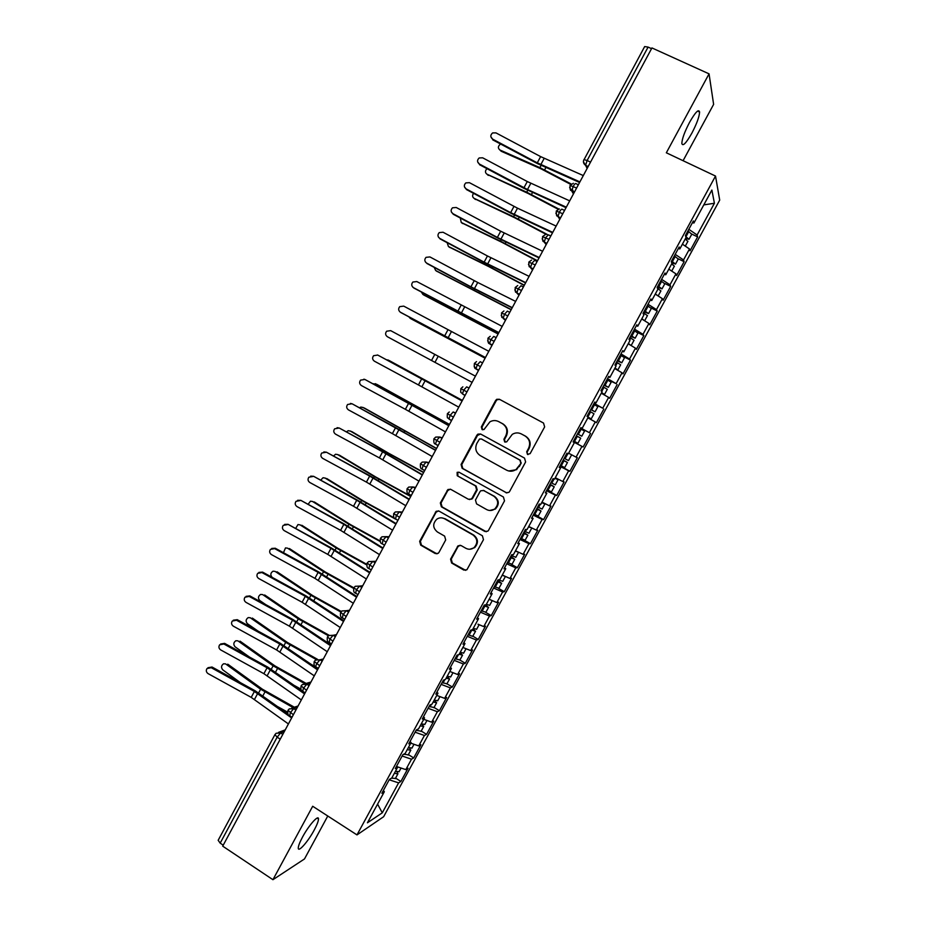 <?xml version="1.0" encoding="UTF-8"?>
<svg xmlns="http://www.w3.org/2000/svg" width="926" height="926" viewBox="0 0 926 926"><rect width="100%" height="100%" fill="white"/><g stroke="black" fill="none" stroke-linecap="round" stroke-linejoin="round"><path stroke-width="1.39" d="M527.473 454.423L530.147 453.613L544.638 426.909L543.527 423.055L499.403 399.268L496.753 399.303L495.63 400.449L481.346 426.932L482.099 429.595L484.009 429.537L489.935 421.828C492.829 420.219 495.734 420.149 498.651 421.608L502.297 423.587C506.765 426.643 507.923 430.729 505.781 435.833L503.918 439.271L504.682 441.957L506.672 441.864L512.263 434.363C515.25 432.558 518.282 432.43 521.373 433.958L525.054 435.961C529.556 439.04 530.737 443.149 528.572 448.277L526.697 451.726L527.473 454.423M527.994 454.62L526.697 451.726M314.261 829.962C317.074 824.684 318.486 821.015 318.486 818.931C318.602 814.278 308.694 825.448 302.489 837.127C299.665 842.417 298.265 846.086 298.276 848.135C298.241 852.788 308.208 841.364 314.261 829.962M691.861 133.159C696.769 123.737 699.35 116.699 699.593 112.011C698.725 108.724 695.38 112.162 689.557 122.336C684.615 131.839 682.045 138.877 681.837 143.461C682.751 146.69 686.097 143.264 691.861 133.159M450.568 559.154L451.633 563.02L463.81 570.057L466.912 569.768L483.476 539.65L482.4 535.772L439.063 511.117L436.204 511.256L419.663 541.305L420.705 545.136L435.22 553.528L438.206 553.32L438.947 552.44L445.695 539.962L444.63 536.119L437.408 531.975C432.697 527.936 432.5 523.676 436.817 519.173C439.318 517.53 441.899 517.403 444.538 518.757L473.047 535.008C477.689 538.839 478.024 543.041 474.077 547.602C471.473 549.523 468.73 549.755 465.859 548.296L461.09 545.553L458.069 545.784L450.568 559.154L451.24 559.13L452.305 562.985L465.685 570.37M683.075 160.707L713.622 104.372L709.05 73.849L651.939 47.932L222.703 846.156L272.939 879.7L304.492 858.946L327.769 816.014M709.05 73.849L666.338 152.79L715.52 176.056L356.985 834.905L312.687 806.257L272.939 879.7M505.793 492.644L508.814 492.412L509.589 491.498L525.621 461.958L524.521 458.092L480.652 434.039L477.92 434.109L476.89 435.197L461.09 464.493L462.155 468.313L506.881 492.979M504.508 500.873L488.534 530.309L487.828 531.165L484.761 531.42L441.389 506.8L440.336 502.968L447.964 489.495L450.788 489.368L468.336 499.241L471.265 499.068L472.098 498.119L476.601 489.796L475.524 485.953L457.224 475.721L457.131 472.329L459.088 472.248L503.42 497.007L504.508 500.873M715.52 176.056L719.699 200.109L383.63 816.72L356.985 834.905M588.149 417.337L591.216 418.888L588.23 417.186L582.141 428.368L580.88 427.615L573.09 441.933L574.398 442.593L568.321 453.752L566.978 453.161L559.2 467.433L560.6 467.931L554.547 479.066L553.1 478.638L545.356 492.875L546.838 493.211L540.796 504.323L539.268 504.057L531.547 518.259L533.11 518.433L527.079 529.51L525.47 529.406L517.761 543.574L519.417 543.585L513.409 554.639L511.708 554.686L504.022 568.819L505.758 568.68L499.762 579.699L497.98 579.908L490.305 594.006L492.134 593.705L486.15 604.701L484.286 605.072L476.635 619.135L478.545 618.672L472.573 629.634L470.628 630.166L462.988 644.195L464.979 643.582L459.03 654.52L457.004 655.203L449.388 669.185L451.46 668.422L445.522 679.337L443.415 680.17L435.81 694.13L437.975 693.204L432.048 704.084L429.849 705.08L422.279 719.004L424.513 717.916L418.598 728.774L416.33 729.931L408.771 743.821L411.086 742.583L405.194 753.417L402.833 754.713L395.298 768.568L397.694 767.179L391.814 777.979L389.383 779.437L381.859 793.258L384.336 791.718L383.364 790.48M588.23 417.186L587.003 416.364L594.816 402.011L595.985 402.926L602.097 391.71L600.962 390.726L608.787 376.338L609.875 377.426L615.998 366.175L614.945 365.029L622.793 350.607L623.8 351.857L629.935 340.583L628.974 339.263L636.833 324.806L637.748 326.218L643.906 314.921L643.026 313.428L650.92 298.936L651.742 300.522L657.911 289.19L657.124 287.535L665.03 273.008L665.771 274.756L671.952 263.401L671.257 261.572L679.186 246.999L679.834 248.92L686.027 237.531L685.425 235.54L693.377 220.944L693.921 223.027L711.886 190.05L714.409 203.269L697.104 235.007L688.817 229.301M691.838 234.104L697.614 236.917L697.104 235.007M697.614 236.917L690.055 250.796L689.5 248.978L683.527 259.928L675.193 254.349M678.341 258.84L684.117 261.688L683.527 259.928M684.117 261.688L676.582 275.531L675.945 273.864L669.984 284.791L661.592 279.328M664.775 283.46L670.655 286.4L669.984 284.791M670.655 286.4L663.132 300.209L662.414 298.693L656.476 309.597L648.026 304.249M650.978 307.883L657.228 311.043L656.476 309.597M657.228 311.043L649.716 324.818L648.918 323.452L642.991 334.332L634.495 329.112M636.532 331.902L643.825 335.629L642.991 334.332M643.825 335.629L636.336 349.368L635.456 348.164L629.541 359.022L620.987 353.917M620.42 354.959L630.456 360.156L629.541 359.022M630.456 360.156L622.99 373.873L622.029 372.808L616.126 383.642L607.525 378.665M607.12 379.394L616.126 383.642M617.121 384.626L609.667 398.307L608.625 397.404L602.745 408.204L594.087 403.342M593.867 403.759L602.745 408.204M603.821 409.037L596.39 422.684L595.268 421.932L589.399 432.697L580.683 427.962M580.625 428.067L589.399 432.697M590.557 433.391L583.137 447.003L581.933 446.401L576.076 457.143L568.622 453.208M560.045 465.882L569.918 471.265L577.315 457.687L576.076 457.143M569.918 471.265L568.633 470.802L562.788 481.532L555.287 477.689M546.896 490.039L556.723 495.468L564.108 481.925L562.788 481.532M556.723 495.468L555.369 495.155L549.535 505.851L541.988 502.123M533.781 514.15L543.562 519.613L550.935 506.094L549.535 505.851M543.562 519.613L542.127 519.451L536.316 530.123L528.723 526.489M523.109 539.557L530.436 543.701L537.786 530.216L536.316 530.123M530.436 543.701L528.92 543.689L523.121 554.327L515.493 550.796M511.256 564.258L517.345 567.731L524.672 554.28L523.121 554.327M517.345 567.731L515.747 567.858L509.96 578.484L502.297 575.046M498.639 588.45L504.288 591.702L511.592 578.287L509.96 578.484M504.288 591.702L502.61 591.98L496.834 602.571L489.125 599.238M485.78 612.422L491.255 615.616L498.547 602.236L496.834 602.571M491.255 615.616L489.495 616.045L483.742 626.613L477.99 624.205M472.827 636.127L478.244 639.484L485.525 626.126L483.742 626.613M478.244 639.484L476.427 640.04L470.674 650.584L462.884 647.448M459.875 660.053L465.28 663.282L472.538 649.959L470.674 650.584M465.28 663.282L463.37 663.988L457.641 674.51L449.805 671.454M446.957 683.782L452.339 687.023L459.585 673.734L457.641 674.51M452.339 687.023L450.36 687.879L444.642 698.366L436.759 695.414M434.062 707.452L439.433 710.717L446.656 697.463L444.642 698.366M439.433 710.717L437.373 711.712L431.666 722.176L423.749 719.317M421.214 731.054L426.55 734.353L433.762 721.122L431.666 722.176M426.55 734.353L424.421 735.487L418.726 745.928L410.774 743.161M408.378 754.609L413.702 757.931L420.89 744.736L418.726 745.928M413.702 757.931L411.503 759.204L405.82 769.622L397.393 766.809M395.587 778.118L400.889 781.451L408.053 768.279L405.82 769.622M400.889 781.451L398.608 782.864L382.276 812.831L367.425 822.797L384.336 791.718M397.694 767.179L396.698 765.987M398.608 782.864L389.186 779.796M377.588 804.115L382.276 812.831M411.086 742.583L410.068 741.425M411.503 759.204L402.127 756.021M424.513 717.916L423.471 716.805M424.421 735.487L415.091 732.2M437.975 693.204L436.91 692.116M437.373 711.712L428.09 708.309M451.46 668.422L450.372 667.368M450.36 687.879L441.123 684.36M464.979 643.582L463.88 642.563M463.37 663.988L454.191 660.365M478.545 618.672L477.411 617.7M476.427 640.04L467.283 636.301M492.134 593.705L490.977 592.767M489.495 616.045L480.42 612.179M505.758 568.68L504.589 567.777M502.61 591.98L493.57 588.01M519.417 543.585L518.224 542.729M515.747 567.858L506.765 563.772M533.11 518.433L531.894 517.611M528.92 543.689L519.984 539.488M546.838 493.211L545.599 492.435M542.127 519.451L533.237 515.134M560.6 467.931L559.339 467.19M555.369 495.155L546.525 490.722M574.398 442.593L573.113 441.887M568.633 470.802L559.848 466.253M582.141 428.368L580.833 427.685M581.933 446.401L573.194 441.725M595.985 402.926L594.666 402.289M595.268 421.932L587.871 417.846M609.875 377.426L608.521 376.824M608.625 397.404L601.275 393.214M623.8 351.857L622.422 351.29M622.029 372.808L614.714 368.525M637.748 326.218L636.359 325.697M635.456 348.164L628.187 343.777M651.742 300.522L650.318 300.036M648.918 323.452L641.695 318.961M665.771 274.756L664.324 274.304M662.414 298.693L655.238 294.098M679.834 248.92L678.364 248.515M675.945 273.864L668.815 269.165M651.545 48.661L648.084 47.087L587.13 160.487L590.522 162.131M583.947 159.851L644.658 46.566L648.084 47.087M693.921 223.027L692.428 222.668M689.5 248.978L682.416 244.175M223.224 845.183L220.18 843.146L218.166 840.287L274.941 734.619L277.14 737.177L220.18 843.146M703.795 204.889L714.409 203.269M572.071 189.066L573.9 192.203M576.597 188.036L570.046 185.431L573.379 183.279M573.229 441.656L583.137 447.003M562.776 213.744L556.271 211.047C556.283 218.733 557.637 214.89 557.984 216.534L559.767 219.323M548.979 239.394L542.543 236.605C542.509 244.117 543.793 240.39 544.245 242.068L546.143 244.661M535.228 264.975L528.85 262.093L531.547 260.079M521.5 290.486L515.18 287.523L517.715 285.555M507.818 315.94L501.556 312.884L503.929 310.962M494.16 341.335L487.956 338.187L490.201 336.312M480.536 366.661L474.401 363.42L476.508 361.603M466.959 391.93L460.87 388.596L462.873 386.825M453.404 417.128L447.374 413.714L449.284 411.977M439.885 442.269L433.912 438.762L435.729 437.072L439.688 437.037L442.003 438.322M426.4 467.352L420.485 463.752L422.221 462.097L426.249 462.028L428.564 463.324M412.95 492.366L407.093 488.685L408.748 487.064L412.846 486.96L415.149 488.268M399.523 517.321L393.724 513.56L395.321 511.962L399.476 511.835L401.768 513.154M386.142 542.208L380.401 538.353L381.929 536.802L386.142 536.652L388.422 537.971M372.796 567.036L367.101 563.101L368.583 561.584L372.831 561.399L375.099 562.73M359.473 591.807L353.836 587.79L355.26 586.285L359.554 586.089L361.823 587.431M346.185 616.519L340.606 612.41L341.983 610.94L346.324 610.72L348.57 612.074M332.932 641.162L327.41 636.972L328.742 635.525L333.105 635.294L335.351 636.66M319.713 665.748L314.25 661.465L315.546 660.053L319.933 659.798L322.167 661.176M306.518 690.275L301.112 685.911L302.374 684.511L306.795 684.245L309.018 685.634M293.368 714.745L287.998 710.311L289.236 708.911L293.681 708.633L295.903 710.034M527.218 451.923L529.093 448.485C531.246 443.357 530.077 439.26 525.574 436.192L525.054 435.961M520.944 433.738L525.574 436.192M498.315 421.434L502.876 423.842C507.332 426.886 508.49 430.96 506.337 436.065L504.485 439.491L505.214 442.153M499.797 399.476L497.331 399.604L496.209 400.75L481.96 427.175L482.631 429.791M480.594 434.005L477.503 435.428L461.738 464.655L462.803 468.475L506.348 492.748M520.69 462.826L519.914 460.118L481.427 438.982L479.494 439.04L476.844 443.392C474.714 448.473 475.86 452.548 480.281 455.615L506.534 470.13C509.809 471.762 512.981 471.554 516.048 469.505L521.222 462.988L519.914 460.118M481.485 438.993L520.447 460.303M508.71 470.987L516.592 469.656L518.71 466.449M521.222 462.988L519.255 466.623M450.267 489.148L447.744 490.606L441.019 503.061L442.072 506.881L486.277 531.767M469.575 499.589L472.723 498.223L477.214 489.912L476.149 486.081L457.224 475.721M458.926 472.167L457.791 472.48L457.872 475.86M486.671 509.578C489.484 510.99 492.181 510.782 494.773 508.953C498.917 504.369 498.628 500.133 493.905 496.243L483.754 490.56L480.825 490.745L479.981 491.694L475.478 500.028L476.554 503.871L486.671 509.578M489.669 510.492L495.364 509.034C499.496 504.462 499.207 500.225 494.484 496.348L493.905 496.243M483.233 490.34L494.484 496.348M460.083 545.217L458 546.653L451.24 559.13M469.852 549.245L474.702 547.602C478.649 543.041 478.302 538.851 473.684 535.031L473.047 535.008M441.945 517.889L445.221 518.815L473.684 535.031M438.357 510.839L436.042 512.298L420.392 541.316L421.434 545.136L436.968 553.864M691.722 234.185L687.925 230.944M685.738 236.581L689.013 239.29L685.529 238.445M685.263 238.943L687.798 241.385M570.81 184.436L541.108 168.879L501.186 151.251L499.924 150.024M500.596 144.016C497.91 146.1 497.679 148.091 499.878 149.977L539.881 167.629L571.284 184.031M684.059 245.286L682.531 244.244M583.299 175.57L540.622 156.61L495.954 132.881L492.62 132.927C490.236 135.022 490.236 137.094 492.632 139.12L490.896 136.851M579.896 181.89L537.288 162.849L492.632 139.12M492.713 139.838L537.254 163.497L579.583 182.491M671.269 261.618L672.264 262.382L671.535 262.289M678.202 259.002L674.36 255.877M671.512 261.109L675.494 263.979L671.825 263.065M671.709 263.852L674.29 266.19M558.193 209.276L527.982 193.395L487.157 174.366M486.972 168.671C484.969 170.835 484.969 172.676 486.972 174.192L526.72 192.203L558.829 209.044M671.292 270.797L668.861 269.072M657.749 286.389L658.791 287.187L657.529 286.794M664.718 283.761L660.817 280.752M657.981 285.972L662.009 288.877L657.31 287.187M657.483 288.299L660.817 290.926M546.236 234.405L514.879 217.853L474.436 198.639M473.556 193.337C472.133 195.444 472.306 197.111 474.1 198.349L513.594 216.73L547.231 234.44M658.085 295.915L655.342 293.912M644.288 311.113L645.341 311.888L644.102 311.449M651.267 308.451L647.309 305.568M644.473 310.766L648.559 313.578L643.917 311.796M643.396 312.756L647.378 315.604M644.612 320.778L641.857 318.683M537.323 261.074L501.811 242.253L461.761 222.853M460.291 218.015L461.252 222.46L500.491 241.188L537.485 260.75M630.861 335.791L631.926 336.532L630.71 336.057M637.852 333.094L633.835 330.316M631.011 335.513L635.143 338.221L630.56 336.323M629.935 337.492L633.963 340.224M630.652 345.259L628.395 343.396M524.22 285.44L488.778 266.607L449.122 247.011M447.165 242.705L448.439 246.501L487.435 265.588L524.347 285.185M569.698 200.861L527.288 181.542L482.678 157.814L479.193 157.952C476.971 160.071 477.029 162.096 479.367 164.029L477.677 161.957M566.307 207.169L527.496 189.517L479.367 164.029M479.494 164.678L523.954 188.348L566.029 207.69M556.132 226.083L517.507 208.176L469.436 182.677L465.824 182.908C463.741 185.038 463.845 187.029 466.137 188.892L464.528 187.04M552.741 232.38L510.654 212.621L466.137 188.892M466.299 189.471L510.689 213.142L552.509 232.831M542.601 251.259L500.7 231.222L456.229 207.493L452.513 207.794C450.545 209.924 450.684 211.892 452.941 213.686L451.437 212.1M539.221 257.532L497.378 237.415L452.941 213.686M453.127 214.195L497.459 237.866L539.025 257.903M529.105 276.365L487.446 255.97L443.056 232.241L439.26 232.6C437.385 234.741 437.558 236.674 439.769 238.41L438.449 237.149M525.725 282.627L484.148 262.151L439.769 238.41M440 238.862L484.252 262.533L525.574 282.916M617.457 360.399L618.545 361.105L617.353 360.608M624.46 357.679L620.397 355.017M617.573 360.191L621.751 362.807L617.237 360.804M616.508 362.159L620.594 364.786M615.339 368.895L617.873 369.925L614.98 368.05M511.14 309.747L436.54 271.098M434.213 267.394L435.648 270.485L511.245 309.562M515.632 301.401L477.723 282.476L429.919 256.93L426.041 257.347C424.258 259.477 424.455 261.398 426.631 263.088L425.555 262.174M512.275 307.652L470.94 286.829L426.631 263.088M426.898 263.47L471.079 287.153L512.159 307.872M604.099 384.95L605.199 385.633L604.018 385.089M611.114 382.195L606.993 379.648M604.18 384.811L608.394 387.334L603.949 385.228M603.104 386.779L607.248 389.29M601.402 392.983L604.528 394.43L601.587 392.647M498.107 333.997L423.992 295.116M421.434 292.107L422.893 294.422L498.165 333.881M590.765 409.442L591.888 410.091L590.73 409.524M597.791 406.653L593.612 404.222M590.811 409.373L595.071 411.804L590.684 409.593M589.735 411.329L593.936 413.737M485.097 358.2L411.48 319.065M408.933 316.889L410.172 318.301L485.12 358.142M577.465 433.877L581.783 436.204L577.454 433.9M584.503 431.053L580.266 428.738M580.66 438.125L577.303 436.32L574.514 441.459L573.611 440.973M577.87 443.241L574.514 441.459M576.4 435.833L577.303 436.32M568.251 453.717L566.955 453.184M568.448 460.535L564.165 458.312M563.135 460.199L564.293 460.789L563.17 460.141M563.101 460.268L567.464 462.502L563.205 460.083M564.629 467.549L560.311 465.396M389.348 360.642L386.281 359.67M462.398 400.402L389.522 360.723M387.971 359.948L462.375 400.449M502.193 326.392L416.804 281.55L412.869 282.036C411.167 284.155 411.387 286.053 413.528 287.697L412.788 287.164M498.848 332.619L413.528 287.697M413.829 288.021L498.767 332.77M488.801 351.313L403.724 306.124L399.743 306.645C398.099 308.763 398.342 310.638 400.46 312.259L400.148 312.074M485.455 357.529L400.46 312.259M400.784 312.513L485.409 357.598M390.679 330.64L386.651 331.207C385.066 333.314 385.32 335.166 387.415 336.751L431.516 360.492L434.792 354.38L390.679 330.64M475.432 376.164L434.792 354.38M472.086 382.369L431.516 360.492M377.658 355.086L373.606 355.688C372.067 357.795 372.333 359.624 374.405 361.186L418.436 384.938L421.7 378.838L378.04 355.225L462.12 400.912M377.403 354.959L378.04 355.225M462.097 400.97L421.7 378.838M458.764 407.162L418.436 384.938M555.137 477.966L558.065 479.749L554.975 478.267M550.889 482.701L555.241 484.784M549.905 484.518L551.074 485.062L549.975 484.391M549.836 484.645L554.234 486.787L550.044 484.263M551.421 491.81L547.046 489.761M376.523 384.221L372.715 383.677M449.469 424.444L376.905 384.394M375.319 383.677L449.411 424.548M542.069 502.158L544.87 503.999L541.733 502.598M537.659 507.02L542.057 508.999M536.71 508.768L537.879 509.288L536.814 508.582M536.594 508.964L541.039 511.013L536.918 508.386M538.237 516.002L533.816 514.069M363.721 407.764L360.897 407.058L359.45 407.764M436.574 448.415L364.312 408.007M362.714 407.336L436.482 448.589M531.154 527.646L528.514 526.871M524.44 531.293L528.908 533.156M523.537 532.971L524.729 533.457L523.676 532.716M523.387 533.226L527.878 535.182L523.815 532.45M525.1 540.147L520.62 538.319M350.942 431.261L348.245 430.671L346.382 431.886M423.714 472.341L388.793 453.312L351.753 431.562M350.121 430.949L387.23 452.745L423.587 472.584M518.537 552.209L515.342 551.086M511.268 555.496L515.782 557.255M510.4 557.105L511.603 557.556L510.573 556.781M510.214 557.429L514.752 559.292L510.747 556.468M511.985 564.223L507.448 562.51M338.198 454.724L335.629 454.226L333.464 456.02M410.878 496.209L376.025 477.156L339.229 455.071M337.562 454.516L374.428 476.635L410.716 496.51M505.365 576.423L502.181 575.243M498.512 579.85L502.691 581.296M497.285 581.181L498.512 581.609L497.493 580.799M497.077 581.574L501.649 583.345L497.702 580.417M498.894 588.253L494.322 586.644M325.477 478.152L323.047 477.723L320.697 480.154M394.291 517.958L363.293 500.943L326.728 478.522M325.038 478.013L361.661 500.48L395.286 518.965M364.67 379.475L360.584 380.123C359.091 382.207 359.381 384.024 361.429 385.563L405.38 409.315L408.644 403.227L365.087 379.556L448.855 425.578M363.883 379.174L365.087 379.556M448.786 425.705L408.644 403.227M445.464 431.886L405.38 409.315M351.718 403.817L347.609 404.477C346.15 406.572 346.451 408.366 348.477 409.894L392.369 433.634L395.622 427.569L352.169 403.829L435.625 450.186M350.433 403.423L352.169 403.829M435.521 450.383L395.622 427.569M432.21 456.541L392.369 433.634M338.789 428.09L334.656 428.784C333.244 430.856 333.545 432.65 335.571 434.155L379.382 457.907L382.623 451.842L339.275 428.043L383.005 451.738L422.43 474.725M337.087 427.673L339.275 428.043M422.279 475.003L382.623 451.842M418.98 481.15L379.382 457.907M325.894 452.305L321.75 453.022C320.373 455.094 320.685 456.865 322.676 458.358L366.43 482.11L369.671 476.068L326.415 452.201L370.076 475.895L409.257 499.218M323.834 451.923L326.415 452.201M409.072 499.565L369.671 476.068M405.773 505.7L366.43 482.11M313.034 476.473L308.867 477.214C307.525 479.263 307.837 481.034 309.828 482.504L353.512 506.256L356.73 500.225L313.59 476.3L357.17 499.994L396.12 523.641M310.696 476.126L313.59 476.3M395.9 524.07L356.73 500.225M392.612 530.181L353.512 506.256M486.324 604.389L489.623 605.28M484.217 605.21L485.409 605.627L484.784 604.967M483.962 605.662L488.465 607.41L485.548 604.817M485.849 612.225L481.219 610.72M312.803 501.533L310.499 501.174L308.08 504.3M491.88 600.43L489.067 599.33M380.065 540.923L350.584 524.672L314.25 501.915M312.537 501.464L348.928 524.266L380.25 541.56M300.209 500.572L296.019 501.336C294.7 503.385 295.035 505.133 297.003 506.591L340.618 530.343L343.835 524.336L300.788 500.341L344.31 524.035L383.017 548.018M297.628 500.295L300.788 500.341M382.762 548.505L343.835 524.336M379.475 554.605L340.618 530.343M473.232 628.418L476.601 629.205M471.403 629.958L475.547 631.277L472.966 628.916M475.547 631.277L472.688 636.382L468.139 634.738M300.151 524.88L297.975 524.567L295.637 528.48M366.731 564.281L337.897 548.342L301.807 525.25M300.07 524.857L336.219 547.995L366.684 564.883M287.407 524.614L283.206 525.389C281.921 527.438 282.245 529.174 284.213 530.621L327.758 554.385L330.964 548.377L288.021 524.313L331.473 548.018L369.949 572.326M284.652 524.394L288.021 524.313M369.648 572.881L330.964 548.377M366.372 578.97L327.758 554.385M460.187 652.39L463.602 653.073M459.146 654.3L462.537 655.168L460.014 652.703M459.84 659.983L455.094 658.699M287.592 548.169L285.486 547.914L283.46 552.718M353.825 587.813L325.257 571.967L289.398 548.539M287.627 548.192L323.544 571.678L353.593 588.392M274.628 548.609L270.427 549.396C269.153 551.433 269.501 553.169 271.445 554.593L314.921 578.356L318.127 572.372L274.628 548.609L275.288 548.25L318.671 571.944L356.904 596.575M271.735 548.435L275.288 548.25M356.568 597.212L318.127 572.372M353.304 603.277L314.921 578.356M447.165 676.304L450.626 676.883M446.135 678.214L449.561 678.99L447.096 676.443M446.876 683.782L442.084 682.601M275.103 571.411L273.031 571.203C270.461 572.939 270.161 574.965 272.117 577.292L272.452 577.523M341.3 611.484L312.629 595.534L277.013 571.77M275.219 571.481L310.905 595.291L340.849 612.017M261.896 572.534L257.683 573.344C256.433 575.37 256.78 577.095 258.713 578.507L302.119 602.27L305.314 596.298L261.896 572.534L262.579 572.118L305.893 595.812L343.893 620.767M258.875 572.418L262.579 572.118M343.523 621.473L305.314 596.298M340.259 627.527L302.119 602.27M434.19 700.149L437.697 700.646M433.148 702.058L436.621 702.753L434.375 700.241M433.947 707.522L429.108 706.445M262.648 594.596L260.611 594.434C258.099 596.17 257.81 598.208 259.743 600.511L265.681 604.574M329.112 635.271L300.047 619.043L264.651 594.955M262.834 594.712L298.288 618.857L328.429 635.757M329.76 644.126L330.976 644.797M249.187 596.413L244.962 597.235C243.735 599.249 244.082 600.962 246.015 602.375L289.352 626.138L292.547 620.177L249.187 596.413L249.893 595.927L293.148 619.633L330.918 644.901M246.073 596.332L249.893 595.927M330.501 645.677L292.547 620.177M327.26 651.719L289.352 626.138M421.226 723.958L424.791 724.34M420.196 725.857L423.714 726.47L422.117 724.317M421.052 731.204L416.156 730.232M250.228 617.735L248.214 617.607C245.76 619.355 245.483 621.381 247.392 623.684L257.937 631.034M317.41 659.254L287.488 642.494L252.323 618.082M250.483 617.897L285.694 642.366L316.31 659.578M311.692 664.648L315.65 666.836M316.68 667.403L317.305 667.75M236.5 620.235L232.276 621.057C231.072 623.071 231.419 624.772 233.34 626.173L276.608 649.948L279.791 643.998L236.5 620.235L237.253 619.679L280.428 643.385L317.977 668.989M233.329 620.188L237.253 619.679M317.525 669.822L279.791 643.998M314.284 675.853L276.608 649.948M408.308 747.699L411.908 747.988M407.266 749.597L410.669 750.268L409.651 748.196M408.181 754.829L403.759 754.204M237.832 640.827L235.852 640.734C233.456 642.482 233.19 644.508 235.077 646.799L249.453 657.032M306.159 683.411L274.953 665.898L240.019 641.151M238.156 641.023L273.135 665.817L304.781 683.666M294.514 685.576L300.915 689.129M223.849 643.987L219.624 644.832C218.432 646.834 218.791 648.536 220.701 649.925L263.898 673.688L267.082 667.762L223.849 643.987L224.636 643.385L267.741 667.09L302.466 691.178M220.619 643.987L224.636 643.385M304.573 693.91L267.082 667.762M301.332 699.929L263.898 673.688M302.871 691.467L305.059 693.007M395.414 771.381L399.06 771.578M394.383 773.279L397.81 773.881L397.08 771.96M395.344 778.407L391.501 778.164M225.481 663.861L223.525 663.803C221.175 665.562 220.92 667.577 222.784 669.857L240.401 682.647M294.375 707.209L262.452 689.233L227.75 664.173M225.863 664.092L260.611 689.222L293.148 707.614M278.055 706.827L287.569 712.117M211.232 667.692L206.996 668.549C205.827 670.54 206.185 672.23 208.084 673.619L251.224 697.382L254.395 691.467L211.232 667.692L212.042 667.033L255.09 690.738L287.986 713.958M207.956 667.715L212.042 667.033M291.644 717.939L254.395 691.467M288.414 723.935L251.224 697.382M588.149 166.553L585.579 165.303C583.496 163.821 582.94 161.923 583.912 159.619L587.13 160.487L585.579 165.303L587.13 168.439M280.242 739.156L277.14 737.177L280.601 732.964L282.812 734.376M588.068 166.703L585.649 165.534L583.415 161.749M574.351 192.214L571.77 190.953L573.217 186.381C574.514 184.1 575.405 183.186 575.914 183.637L578.333 184.806M574.259 192.376L571.84 191.196L573.437 193.916M560.577 217.818L557.984 216.534L559.397 212.077C560.693 209.797 561.607 208.859 562.14 209.264L564.547 210.445M560.485 217.992L558.077 216.811L555.866 213.177M546.838 243.364L544.245 242.068L545.622 237.704L548.4 234.822L550.796 236.014M546.745 243.55L544.349 242.346L542.15 238.815M533.133 268.853L530.529 267.521L531.883 263.273L534.696 260.322L537.08 261.526M533.04 269.038L530.656 267.822L532.543 269.941M519.463 294.271L516.858 292.929L518.166 288.773L521.014 285.752L523.398 286.967M519.359 294.468L516.986 293.241L518.988 295.162M505.827 319.632L503.212 318.266L504.496 314.215L507.379 311.124L509.74 312.351M505.723 319.829L503.362 318.59L505.457 320.327M492.227 344.935L489.599 343.546L490.861 339.587L493.778 336.427L496.128 337.666M492.123 345.132L489.761 343.882L491.961 345.421M478.649 370.168L476.022 368.768L477.249 364.902L480.2 361.672L482.55 362.923M478.545 370.365L476.207 369.104L478.499 370.446M469.031 388.063L466.669 386.86L469.007 388.121M465.014 395.541L462.479 393.92C460.812 391.351 460.454 394.557 460.87 388.596M455.627 412.996L453.161 411.977L455.488 413.251M451.506 420.647L448.96 419.015C447.86 416.839 446.922 420.126 447.374 413.714M442.258 437.859L439.688 437.037L436.632 440.463L435.486 444.052L438.033 445.707M428.912 462.664L426.249 462.028L423.159 465.535L422.036 469.031L424.606 470.686M415.612 487.412L412.846 486.96L409.72 490.537L408.621 493.952L411.202 495.618M402.335 512.101L399.476 511.835L396.316 515.469L395.541 519.162M389.094 536.721L386.142 536.652L382.947 540.344L382.207 543.956M375.887 561.283L372.831 561.399L369.601 565.161L368.918 568.691M362.703 585.788L359.554 586.089L356.302 589.92L355.653 593.358M349.565 610.234L346.324 610.72L343.025 614.609L342.423 617.978M336.451 634.623L333.105 635.294L329.783 639.253L329.216 642.528M323.371 658.953L319.933 659.798L316.576 663.826L315.627 666.708C314.215 666.431 313.752 664.694 314.238 661.488M310.314 683.226L306.795 684.245L303.392 688.331L302.733 691.328M297.292 707.429L293.681 708.633L290.255 712.788L289.792 715.833M284.305 731.586L280.601 732.964L276.145 733.253L274.941 734.619M569.629 187.492L571.77 190.953C571.62 189.575 569.814 192.793 570.046 185.431M528.468 264.385L530.529 267.521C529.927 265.727 528.781 269.489 528.85 262.093M514.821 289.907L516.858 292.929C515.875 290.567 515.284 295.325 515.192 287.523M501.209 315.384L503.212 318.266C502.205 315.905 501.603 320.558 501.556 312.884M487.643 340.791L489.599 343.546C488.396 343.986 487.852 342.203 487.967 338.187M466.669 386.86L463.683 390.159L462.479 393.92L465.118 395.356M474.112 366.164L476.022 368.768C474.563 368.826 474.019 367.043 474.401 363.42M453.161 411.977L450.14 415.346L448.96 419.015L451.61 420.473M502.876 423.842L502.297 423.587M499.23 421.862L498.651 421.608M481.96 427.175L481.346 426.932M496.209 400.75L495.63 400.449M462.803 468.475L462.155 468.313M461.738 464.655L461.09 464.493M477.503 435.428L476.89 435.197M482.029 439.202L481.427 438.982M485.363 531.455L484.761 531.42M442.072 506.881L441.389 506.8M441.019 503.061L440.336 502.968M447.744 490.606L447.061 490.491M472.723 498.223L472.098 498.119M477.214 489.912L476.601 489.796M476.149 486.081L475.524 485.953M484.356 490.676L483.754 490.56M458 546.653L457.34 546.653M445.221 518.815L444.538 518.757M435.926 553.516L435.22 553.528M421.434 545.136L420.705 545.136M420.392 541.316L419.663 541.305M436.042 512.298L435.336 512.228M464.447 569.999L463.81 570.057M452.305 562.985L451.633 563.02M499.878 149.977L501.186 151.251M688.817 231.477L685.969 236.709M541.073 165.395L539.881 167.629M545.889 167.537L544.604 169.933M540.842 164.585L544.187 158.334M537.288 162.849L540.622 156.61M486.972 174.192L488.303 175.408M675.251 256.398L672.403 261.63M527.762 190.258L526.72 192.203M532.543 192.446L531.431 194.529M474.1 198.349L475.455 199.507M661.708 281.272L658.872 286.481M514.486 215.064L513.594 216.73M519.231 217.286L518.282 219.068M461.252 222.46L462.641 223.56M644.299 313.266L643.639 314.47M648.2 306.078L645.376 311.286M501.232 239.799L500.491 241.188M505.955 242.08L505.168 243.55M448.439 246.501L449.851 247.543M630.826 337.99L629.645 340.178M634.727 330.825L631.902 336.011M488.014 264.489L487.435 265.588M492.713 266.792L492.088 267.973M527.496 189.517L530.83 183.29M523.954 187.758L527.288 181.542M514.185 214.381L517.507 208.176M510.654 212.621L513.976 206.405M500.897 239.197L504.219 232.993M497.378 237.415L500.7 231.222M487.643 263.945L490.954 257.764M484.148 262.151L487.446 255.97M435.648 270.485L437.095 271.48M617.399 362.668L615.674 365.828M621.288 355.515L618.475 360.689M474.83 289.109L474.39 289.931M479.506 291.459L479.031 292.338M474.425 288.634L477.723 282.476M470.94 286.829L474.239 280.659M422.893 294.422L424.363 295.348M604.007 387.276L601.75 391.42M607.884 380.146L605.072 385.309M466.322 316.067L466.01 316.646M410.172 318.301L411.665 319.169M590.638 411.827L587.86 416.931M594.515 404.708L591.702 409.859M581.169 429.224L578.368 434.363M564.003 460.754L561.214 465.871M567.858 453.671L565.068 458.798M461.241 313.266L464.528 307.119M457.768 311.437L461.055 305.291M448.08 337.84L451.367 331.705M444.619 335.999L447.906 329.864M434.954 362.355L438.241 356.232M421.862 386.813L425.138 380.702M550.739 485.12L547.96 490.236M554.107 478.939L551.803 483.175M537.497 509.439L534.73 514.543M540.333 504.242L538.562 507.494M400.055 428.784L399.638 429.548M404.581 431.308L404.141 432.129M524.301 533.7L521.523 538.782M526.593 529.475L525.355 531.755M387.23 452.745L386.663 453.775M391.744 455.279L391.142 456.402M511.129 557.892L508.362 562.973M512.888 554.651L512.182 555.959M374.428 476.635L373.734 477.943M378.931 479.205L378.178 480.606M497.98 582.037L495.225 587.096M361.661 500.48L360.816 502.066M366.14 503.073L365.238 504.751M408.806 411.202L412.07 405.113M395.772 435.544L399.037 429.467M382.774 459.817L386.026 453.752M369.81 484.043L373.051 477.99M356.88 508.2L360.11 502.17M484.877 606.113L482.122 611.172M348.928 524.266L347.945 526.118M353.396 526.871L352.331 528.85M343.974 532.311L347.192 526.281M471.797 630.143L469.054 635.178M336.219 547.995L335.096 550.113M340.664 550.623L339.46 552.88M331.091 556.352L334.309 550.345M458.416 654.728L456.009 659.138M323.544 571.678L322.271 574.051M327.978 574.317L326.612 576.863M318.255 580.347L321.461 574.351M444.885 679.58L442.998 683.041M310.905 595.291L309.481 597.93M315.315 597.953L313.798 600.789M305.441 604.273L308.636 598.3M431.377 704.385L430.023 706.874M298.288 618.857L296.725 621.763M302.675 621.543L301.008 624.645M292.662 628.152L295.845 622.191M417.915 729.132L417.082 730.66M285.694 642.366L284.004 645.526M290.07 645.075L288.264 648.455M279.907 651.973L283.09 646.024M404.477 753.81L404.164 754.389M273.135 665.817L271.306 669.243M277.499 668.537L275.531 672.207M267.186 675.737L270.357 669.799M260.611 689.222L258.643 692.903M264.952 691.965L262.845 695.901M254.488 699.443L257.659 693.516M317.155 818.075L318.486 818.931M697.567 111.074L699.593 112.011M559.385 208.94L556.283 211.035M545.437 234.533L542.555 236.593M438.137 445.522L435.486 444.052C434.097 444.075 433.576 442.304 433.912 438.762M424.687 470.524L422.036 469.031C420.635 468.996 420.126 467.236 420.485 463.752M411.283 495.456L408.621 493.952C407.209 493.859 406.699 492.111 407.093 488.685M397.902 520.343L395.24 518.803C393.816 518.676 393.319 516.928 393.724 513.56M384.556 545.159L381.894 543.608C380.47 543.458 379.984 541.71 380.401 538.365M371.245 569.918L368.571 568.344C367.159 568.17 366.673 566.423 367.101 563.101M357.957 594.619L355.283 593.022C353.859 592.79 353.385 591.054 353.836 587.79M344.715 619.262L342.03 617.642C340.606 617.387 340.131 615.64 340.606 612.41M331.496 643.848L328.811 642.204C327.41 641.95 326.936 640.213 327.41 636.984M310.962 682.022L305.221 683.689M318.301 668.364L315.627 666.708M298.079 705.982L291.852 708.043M305.152 692.833L302.466 691.155C301.043 690.842 300.591 689.094 301.1 685.934M285.22 729.885L278.541 732.362M292.026 717.245L289.34 715.543C287.928 715.219 287.488 713.471 287.998 710.311M497.331 399.604L496.753 399.303M478.534 434.34L477.92 434.109M448.647 489.611L447.964 489.495M471.89 499.172L471.265 499.068M457.791 472.48L457.131 472.329M495.364 509.034L494.773 508.953M458.729 545.784L458.069 545.784M474.702 547.602L474.077 547.602M436.898 511.326L436.204 511.256M691.861 234.07L689.013 239.29M687.937 241.281L685.298 246.119M678.33 258.91L675.494 264.118M674.417 266.098L671.709 271.075M664.845 283.68L662.009 288.877M660.933 290.857L658.154 295.961M651.383 308.393L648.559 313.578M647.482 315.558L644.658 320.732M637.956 333.059L635.143 338.221M634.067 340.189L631.254 345.363M624.564 357.656L621.751 362.807M620.686 364.775L617.873 369.925M611.195 382.183L608.394 387.334M607.329 389.29L604.528 394.43M597.872 406.664L595.071 411.804M594.006 413.76L591.216 418.888M584.572 431.088L581.783 436.204M580.718 438.16L577.928 443.276M571.307 455.442L568.518 460.558M567.464 462.502L564.675 467.607M558.065 479.749L555.287 484.842M554.234 486.787L551.456 491.88M544.87 503.999L542.092 509.08M541.039 511.013L538.272 516.095M531.698 528.179L528.931 533.249M527.878 535.182L525.123 540.252M518.548 552.301L515.794 557.371M514.752 559.292L511.997 564.351M505.411 576.435L502.702 581.424M501.649 583.345L498.906 588.392M492.262 600.592L489.623 605.419M488.581 607.34L485.837 612.375M479.136 624.68L476.589 629.367M466.044 648.721L463.579 653.258M462.537 655.168L459.817 660.169M452.988 672.693L450.603 677.08M449.561 678.99L446.841 683.978M439.966 696.618L437.651 700.855M436.621 702.753L433.912 707.742M426.967 720.486L424.745 724.572M423.714 726.47L421.006 731.436M414.003 744.284L411.862 748.231M410.831 750.129L408.123 755.084M401.074 768.036L399.002 771.833M397.972 773.719L395.275 778.673"/></g></svg>
